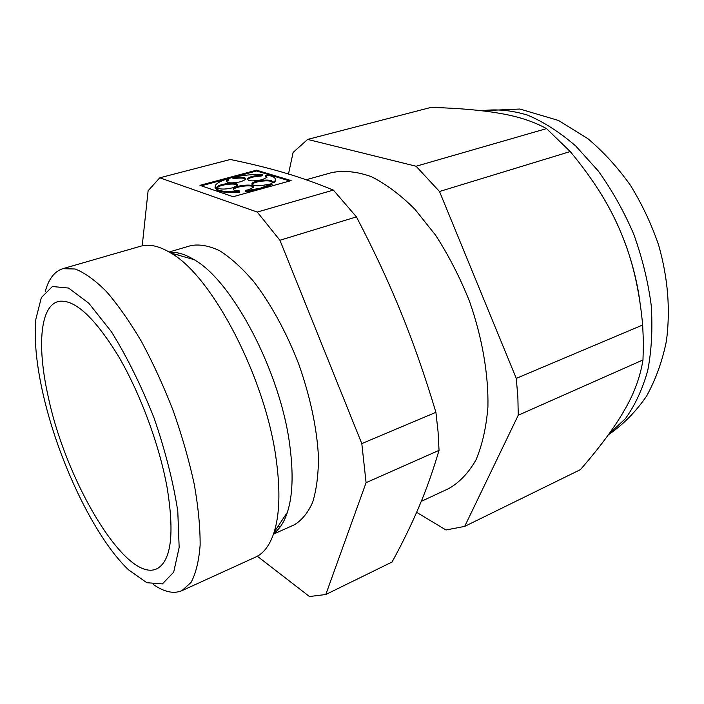 <?xml version="1.0" encoding="UTF-8"?>
<svg xmlns="http://www.w3.org/2000/svg" width="704" height="704" viewBox="0 0 704 704"><rect width="100%" height="100%" fill="white"/><g stroke="black" fill="none" stroke-linecap="round" stroke-linejoin="round"><path stroke-width="1.06" d="M580.395 469.647C599.667 447.462 614.143 427.988 623.823 411.206C633.811 394.407 640.191 377.326 642.981 359.946L518.25 415.228L464.684 526.398L580.395 469.647M288.49 174.011L293.11 152.451L307.63 139.418L416.09 166.241L439.498 191.506L516.278 378.374L517.871 397.188L518.25 415.228M639.998 302.368C636.83 278.784 630.494 255.534 620.972 232.628C632.218 258.905 639.443 289.705 642.664 325.002L643.447 342.795L642.981 359.946M435.908 412.315C424.899 375.646 413.257 342.32 400.99 312.356C388.837 282.322 373.982 250.492 356.444 216.876L279.919 240.258L361.803 443.608L435.908 412.315L438.064 431.746L439.041 450.34L366.089 482.671L325.794 594.51L309.452 596.526L257.321 556.222M283.536 172.533C267.634 167.86 249.894 163.513 230.296 159.491L159.782 177.795L257.25 212.054L333.37 190.098C316.008 182.978 299.402 177.118 283.536 172.533M256.494 170.183L199.945 185.337L233.13 196.715L291.148 180.594L256.494 170.183L256.599 170.975L289.775 180.981M142.217 245.819L148.113 190.749L159.782 177.795M439.041 450.34C432.881 471.222 426.131 490.195 418.801 507.258C411.523 524.436 402.618 542.687 392.075 562.012L325.794 594.51M361.803 443.608L366.089 482.671M62.762 268.699L140.58 246.233C149.178 243.716 159.271 245.986 170.87 253.053C212.203 275.933 266.059 378.937 276.329 460.451C280.377 490.662 279.646 514.589 274.12 532.224C269.914 545.134 263.727 553.432 255.561 557.11L181.861 590.691L191.048 582.428C195.87 573.505 198.898 561.053 200.138 545.09C200.226 527.261 198.255 506.924 194.225 484.088C189.015 460.266 182.028 435.855 173.254 410.854C163.645 386.162 153.067 363.07 141.522 341.598C129.721 321.631 117.982 304.911 106.322 291.43C94.987 280.113 84.586 272.633 75.117 268.99L62.762 268.699C54.446 271.366 48.602 279.013 45.232 291.623M153.622 584.69C164.393 592.073 173.8 594.079 181.861 590.691M273.733 533.43C279.585 529.197 284.143 522.13 287.408 512.23C292.626 495.915 293.48 474.074 289.96 446.714C281.072 373.014 232.505 280.764 193.961 259.591C185.046 254.197 176.986 251.794 169.778 252.393M177.32 254.883L178.886 253.123M169.154 252.023L190.951 245.582C199.54 244.015 209.132 245.749 219.727 250.774C230.727 257.752 241.991 267.951 253.519 281.354C270.67 303.512 286.554 332.49 298.857 364.399C310.402 397.373 316.941 428.217 318.463 456.949C318.437 474.628 316.518 489.694 312.708 502.163C307.93 512.873 301.778 520.423 294.237 524.823L273.495 534.125M280.166 526.944L277.834 526.636M439.498 191.506L570.231 151.562C593.217 179.159 610.13 206.175 620.972 232.628C614.698 217.677 607.35 203.658 598.928 190.555M307.63 139.418L431.112 107.378C459.43 108.231 482.46 110.246 500.21 113.432C518.206 116.468 533.641 121.528 546.524 128.612L570.231 151.562M306.143 179.758L331.945 172.55C343.966 170.245 357.034 171.591 371.158 176.59C385.651 183.788 400.206 194.647 414.814 209.158L435.653 235.277C448.668 255.464 459.95 277.464 469.498 301.277C482.231 337.594 488.567 374.458 487.925 406.806C486.27 427.337 482.284 445.051 475.966 459.95C468.494 472.938 459.448 482.469 448.818 488.532L421.256 501.38M464.684 526.398L445.975 529.98L416.627 512.318M642.664 325.002L516.278 378.374M416.09 166.241L546.524 128.612M356.444 216.876L333.37 190.098M279.919 240.258L257.25 212.054M42.381 390.852C56.98 458.392 94.169 537.416 128.612 569.888L146.837 582.71L162.395 583.898L173.677 572.202L179.159 547.483L177.778 511.166C173.272 482.02 165.37 450.947 154.053 417.956C141.17 385.537 126.958 356.796 111.408 331.742L88.827 303.257L68.578 288.059L52.404 286.519L41.36 297.554L35.869 319.141C34.056 338.853 36.23 362.754 42.381 390.852M47.881 395.111C36.863 345.514 40.102 304.339 59.558 301.268C75.187 299.622 94.714 317.75 118.114 355.643C140.017 392.779 159.359 444.796 167.094 487.45C174.381 532.347 171.424 559.214 158.224 568.04C127.987 586.722 65.534 481.888 47.881 395.111M201.326 185.812L256.599 170.975M215.063 187.51L215.336 185.407C216.876 183.084 220.95 180.902 227.586 178.851L228.721 179.212L226.222 180.831C226.917 183.216 231.889 183.498 241.12 181.676L245.907 179.309C245.837 177.258 241.833 176.766 233.878 177.83L232.725 177.47C243.126 175.12 253.053 174.178 262.504 174.654L261.017 175.27C254.021 175.595 249.436 176.774 247.236 178.816C247.984 181.218 252.991 181.509 262.275 179.678L266.922 177.364L265.531 175.745L267.018 175.129C273.724 176.229 276.399 178.165 275.035 180.919L274.226 181.94L272.061 181.958C273.557 178.526 253.554 180.189 251.97 183.612C252.718 186.102 257.822 186.419 267.274 184.545L271.929 183.682L260.938 188.03L245.423 191.013L245.643 190.362L248.732 189.675L253.581 187.229C256.212 183.506 235.145 185.082 233.411 188.725C232.883 190.133 234.907 190.872 239.492 190.934L239.378 192.43C227.885 193.063 220.22 192.166 216.392 189.746L216.269 188.918L218.574 188.514C222.147 189.42 226.794 189.182 232.514 187.818L237.424 185.372C240.02 181.72 219.146 183.357 217.448 186.93L215.063 187.51L215.186 188.329L215.046 187.458M217.36 187.106L217.483 187.924L215.186 188.329M226.283 181.746L228.844 180.022L228.721 179.212M232.725 177.47L232.839 178.27L233.992 178.631L233.878 177.83M262.504 174.654L262.61 175.454L261.122 176.07L261.017 175.27M247.298 179.722L247.35 179.617C249.542 177.575 254.135 176.396 261.122 176.07M265.531 175.745L265.637 176.546L266.974 177.267M274.226 181.94L274.331 182.767L272.166 182.776L272.061 181.958M275.44 179.74L274.331 182.767M252.023 184.554L252.085 184.43C253.422 181.386 270.926 179.406 272.087 182.169M271.929 183.682L272.034 184.51L261.052 188.857L245.538 191.849L245.423 191.013M239.492 190.934L239.378 192.43M239.263 191.594C227.762 192.236 220.097 191.338 216.269 188.918M237.486 185.249C235.884 182.635 218.882 184.765 217.571 187.748L217.483 187.924M245.96 179.203C244.121 177.892 240.134 177.707 233.992 178.631M253.651 187.097C252.05 184.413 234.872 186.507 233.534 189.552L233.464 189.693M608.784 434.201L625.354 418.713C634.955 405.451 642.418 389.418 647.724 370.603C651.596 350.442 652.758 328.662 651.209 305.281C648.041 281.415 642.198 257.673 633.697 234.062C623.788 211.068 611.934 189.983 598.127 170.799L575.758 146.027C559.882 132.29 543.805 121.977 527.516 115.086C511.456 110.246 496.223 108.803 481.818 110.766M193.961 259.591L170.87 253.053M287.408 512.23L274.12 532.224M608.326 434.843C623.181 424.618 635.967 411.646 646.694 395.93C655.802 379.289 662.367 361.011 666.398 341.106C670.551 309.927 667.973 277.957 658.662 245.194C651.376 223.96 641.934 203.949 630.335 185.161C617.698 167.411 603.539 151.914 587.875 138.67L558.536 120.49L519.886 109.032L481.668 110.748M226.222 180.831L226.345 181.641M247.236 178.816L247.35 179.617M275.035 180.919L275.141 181.738M251.97 183.612L252.085 184.43M217.448 186.93L217.571 187.748M233.411 188.725L233.534 189.552"/></g></svg>
